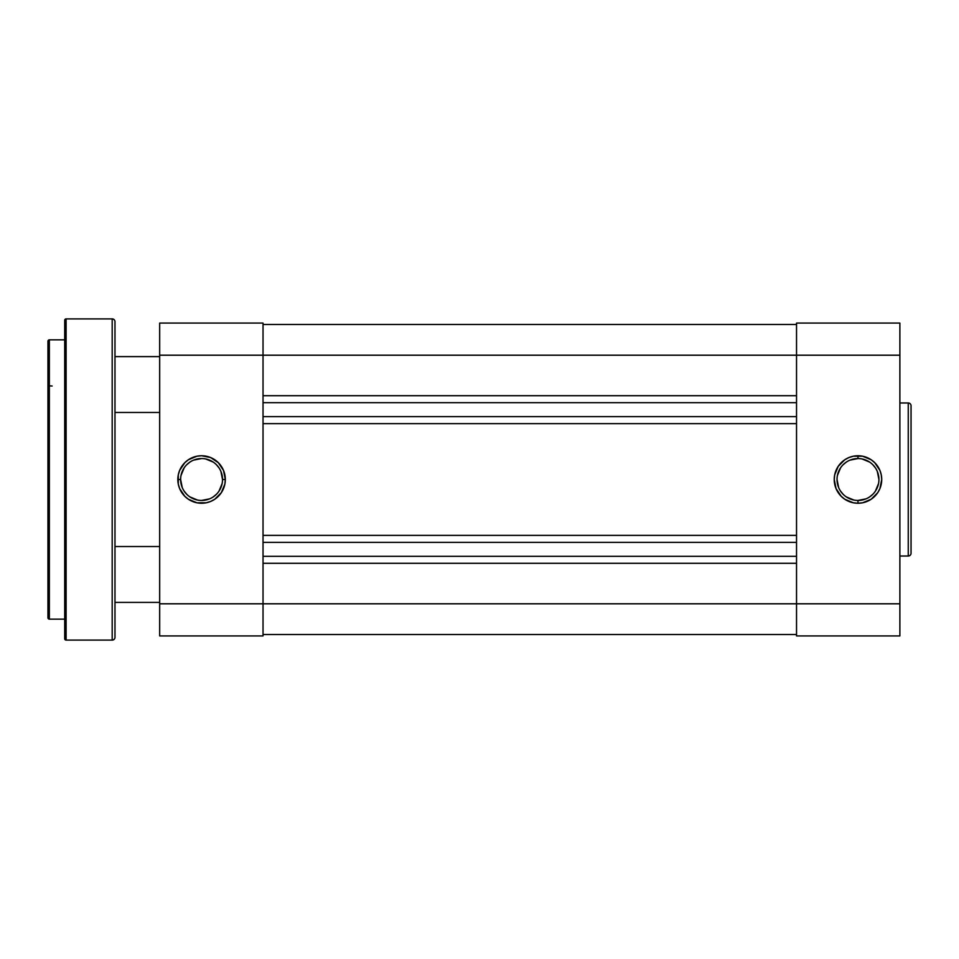 <?xml version="1.0" encoding="UTF-8"?>
<svg xmlns="http://www.w3.org/2000/svg" width="959" height="959" viewBox="0 0 959 959"><rect width="100%" height="100%" fill="white"/><g stroke="black" fill="none" stroke-linecap="round" stroke-linejoin="round"><path stroke-width="1.44" d="M857.981 458.546L857.981 455.753A23.747 23.747 0 0 1 881.717 479.5A23.747 23.747 0 0 1 857.981 503.247L862.609 502.792L871.168 499.243L877.725 492.686L879.918 488.587L881.717 479.5L881.261 474.873L879.918 470.413L874.764 462.717L871.168 459.757L862.609 456.208L853.342 456.208L848.895 457.563L844.783 459.757L838.238 466.314L834.69 474.873L834.234 479.5L836.044 488.587L841.187 496.282L844.783 499.243L853.342 502.792L857.981 503.247L857.981 500.454A20.954 20.954 0 0 0 878.923 479.5A20.954 20.954 0 0 0 857.981 458.546A20.954 20.954 0 0 0 837.027 479.5A20.954 20.954 0 0 0 857.981 500.454L857.981 503.247A23.747 23.747 0 0 1 834.234 479.5A23.747 23.747 0 0 1 857.981 455.753L857.981 458.546A20.954 20.954 0 0 1 878.923 479.5A20.954 20.954 0 0 1 857.981 500.454A20.954 20.954 0 0 1 837.027 479.5A20.954 20.954 0 0 1 857.981 458.546L849.962 460.14M911.05 405.765A2.793 2.793 0 0 0 908.257 402.972L899.878 402.972L908.257 402.972L908.257 556.028L899.878 556.028L908.257 556.028A2.793 2.793 0 0 0 911.05 553.235L911.05 405.765A2.793 2.793 0 0 0 908.257 402.972L908.257 556.028A2.793 2.793 0 0 0 911.05 553.235L911.05 406.113M899.878 635.925L899.878 323.075L796.533 323.075L796.533 355.202L899.878 355.202L899.878 603.798L796.533 603.798L796.533 355.202L796.533 635.925L899.878 635.925L796.533 635.925L796.533 603.798L263.03 603.798L899.878 603.798L899.878 635.925M899.878 323.075L796.533 323.075L796.533 355.202L899.878 355.202L899.878 323.075M846.341 462.082L843.165 464.683M840.564 467.86L837.435 475.412M837.027 479.5L838.622 487.52M840.564 491.14L843.165 494.317M846.341 496.918L853.894 500.047M857.981 500.454L866.001 498.86M869.621 496.918L872.798 494.317M875.399 491.14L878.528 483.588M878.923 479.5L877.329 471.48M875.399 467.86L872.798 464.683M869.621 462.082L862.069 458.953M263.03 634.522L796.533 634.522L263.03 634.522M796.533 563.293L263.03 563.293L796.533 563.293M796.533 556.316L263.03 556.316L796.533 556.316M263.03 542.35L796.533 542.35L263.03 542.35M263.03 535.362L796.533 535.362L263.03 535.362M796.533 423.638L263.03 423.638L796.533 423.638M796.533 416.65L263.03 416.65L796.533 416.65M796.533 402.684L263.03 402.684L796.533 402.684M263.03 395.707L796.533 395.707L263.03 395.707M796.533 355.202L263.03 355.202L796.533 355.202M796.533 324.478L263.03 324.478L796.533 324.478M180.628 479.5L177.835 479.5A23.747 23.747 0 0 1 201.582 455.753A23.747 23.747 0 0 1 225.317 479.5L223.507 470.413L218.364 462.717L210.656 457.563L201.582 455.753L196.943 456.208L188.384 459.757L184.787 462.717L179.645 470.413L178.29 474.873L178.29 484.127L179.645 488.587L184.787 496.282L188.384 499.243L196.943 502.792L206.209 502.792L210.656 501.437L214.768 499.243L221.313 492.686L224.862 484.127L225.317 479.5L222.524 479.5A20.954 20.954 0 0 0 201.582 458.546A20.954 20.954 0 0 0 180.628 479.5A20.954 20.954 0 0 0 201.582 500.454A20.954 20.954 0 0 0 222.524 479.5L225.317 479.5A23.747 23.747 0 0 1 201.582 503.247A23.747 23.747 0 0 1 177.835 479.5L180.628 479.5A20.954 20.954 0 0 1 201.582 458.546A20.954 20.954 0 0 1 222.524 479.5A20.954 20.954 0 0 1 201.582 500.454A20.954 20.954 0 0 1 180.628 479.5L182.222 487.52M159.673 603.798L159.673 635.925L263.03 635.925L263.03 323.075L159.673 323.075L159.673 603.798L159.673 355.202L263.03 355.202L263.03 603.798L159.673 603.798L159.673 635.925L263.03 635.925L263.03 603.798L159.673 603.798M159.673 355.202L263.03 355.202L263.03 323.075L159.673 323.075L159.673 355.202M222.524 479.5L220.93 471.48M219 467.86L216.386 464.683M213.21 462.082L205.658 458.953M201.582 458.546L193.562 460.14M189.942 462.082L186.765 464.683M184.152 467.86L181.035 475.412M184.152 491.14L186.765 494.317M189.942 496.918L197.494 500.047M201.582 500.454L209.589 498.86M213.21 496.918L216.386 494.317M219 491.14L222.128 483.588M159.673 546.534L114.984 546.534L159.673 546.534M114.984 602.396L159.673 602.396L114.984 602.396M159.673 356.604L114.984 356.604L159.673 356.604M114.984 412.466L159.673 412.466L114.984 412.466M47.95 341.236L47.95 617.764A1.403 1.403 0 0 0 49.353 619.154L49.353 339.846A1.403 1.403 0 0 0 47.95 341.236L47.95 617.764A1.403 1.403 0 0 0 49.353 619.154L64.709 619.154L49.353 619.154L49.353 339.846L64.709 339.846L49.353 339.846A1.403 1.403 0 0 0 47.95 341.236M64.709 320.282L64.709 638.718A1.403 1.403 0 0 0 66.111 640.109L66.111 318.891A1.403 1.403 0 0 0 64.709 320.282L64.709 638.718A1.403 1.403 0 0 0 66.111 640.109L112.191 640.109A2.793 2.793 0 0 0 114.984 637.315L114.984 321.685A2.793 2.793 0 0 0 112.191 318.891L112.191 640.109L112.191 318.891L66.111 318.891L66.111 640.109L112.191 640.109A2.793 2.793 0 0 0 114.984 637.315L114.984 321.685A2.793 2.793 0 0 0 112.191 318.891L66.111 318.891A1.403 1.403 0 0 0 64.709 320.282M52.146 386.021L49.353 385.83"/></g></svg>
